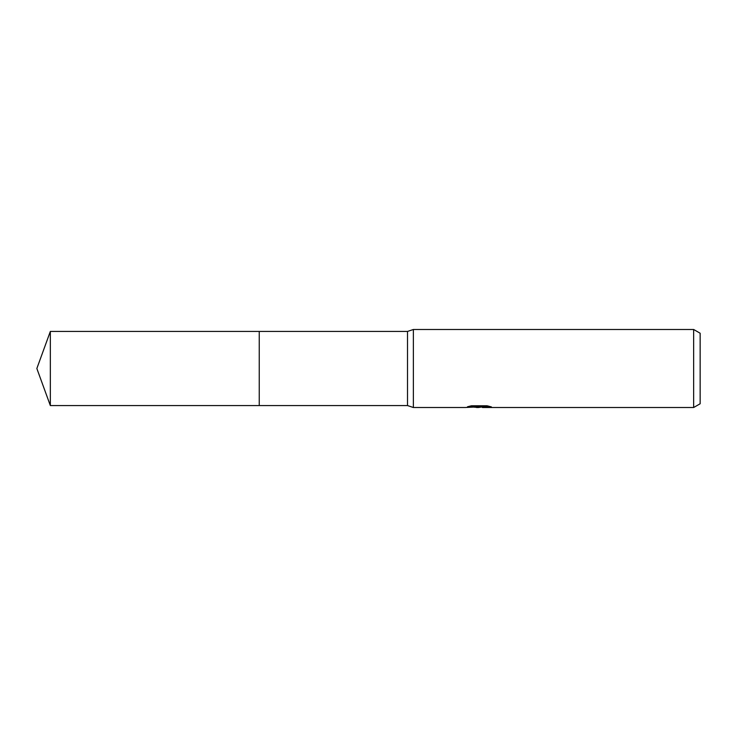 <?xml version="1.0" encoding="UTF-8"?>
<svg xmlns="http://www.w3.org/2000/svg" width="737" height="737" viewBox="0 0 737 737"><rect width="100%" height="100%" fill="white"/><g stroke="black" fill="none" stroke-linecap="round" stroke-linejoin="round"><path stroke-width="1.11" d="M469.939 406.115L479.962 406.115L479.962 406.778L465.121 407.515L413.374 407.515L407.515 405.562L259.249 405.562L259.249 331.438L407.515 331.438L413.374 329.485L693.646 329.485L700.15 333.235L700.15 403.765L693.646 407.515L482.532 407.515L482.385 406.842L488.539 406.105M407.515 405.562L407.515 331.438M413.374 407.515L413.374 329.485M482.385 406.907L478.396 407.515L473.863 407.137M478.396 407.515L476.553 407.515M693.646 407.515L693.646 329.485M479.962 406.778L467.488 406.778L471.551 405.755L486.936 405.755L491.404 406.898L482.385 407.497M50.337 405.571L50.337 331.429L259.249 331.429L259.249 405.571L50.337 405.571L36.85 368.5L50.337 331.429M479.004 406.87L482.385 406.87"/></g></svg>
